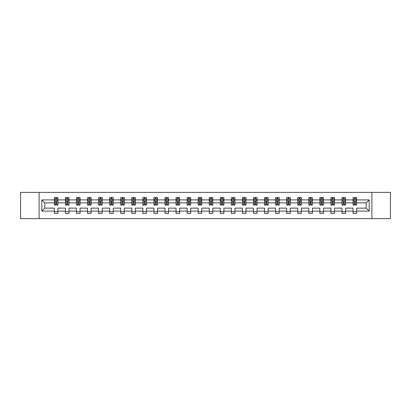 <?xml version="1.0" encoding="UTF-8"?>
<svg xmlns="http://www.w3.org/2000/svg" width="411" height="411" viewBox="0 0 411 411"><rect width="100%" height="100%" fill="white"/><g stroke="black" fill="none" stroke-linecap="round" stroke-linejoin="round"><path stroke-width="0.62" d="M371.904 192.379L20.55 192.379L20.55 218.621L390.45 218.621L390.45 192.379L371.904 192.379L371.904 218.621M356.625 211.1L356.625 208.125L366.196 208.125L369.176 211.1L356.625 211.1L356.625 213.479L353.075 213.479L353.075 211.1L345.559 211.1L345.559 213.479L342.014 213.479L342.014 211.1L334.497 211.1L334.497 213.479L330.953 213.479L330.953 211.1L323.436 211.1L323.436 213.479L319.886 213.479L319.886 211.1L312.37 211.1L312.37 213.479L308.825 213.479L308.825 211.1L301.309 211.1L301.309 213.479L297.764 213.479L297.764 211.1L290.243 211.1L290.243 213.479L286.698 213.479L286.698 211.1L279.182 211.1L279.182 213.479L275.637 213.479L275.637 211.1L268.121 211.1L268.121 213.479L264.571 213.479L264.571 211.1L257.055 211.1L257.055 213.479L253.51 213.479L253.51 211.1L245.994 211.1L245.994 213.479L242.449 213.479L242.449 211.1L234.933 211.1L234.933 213.479L231.383 213.479L231.383 211.1L223.867 211.1L223.867 213.479L220.322 213.479L220.322 211.1L212.806 211.1L212.806 213.479L209.261 213.479L209.261 211.1L201.739 211.1L201.739 213.479L198.194 213.479L198.194 211.1L190.678 211.1L190.678 213.479L187.133 213.479L187.133 211.1L179.617 211.1L179.617 213.479L176.067 213.479L176.067 211.1L168.551 211.1L168.551 213.479L165.006 213.479L165.006 211.1L157.49 211.1L157.49 213.479L153.945 213.479L153.945 211.1L146.429 211.1L146.429 213.479L142.879 213.479L142.879 211.1L135.363 211.1L135.363 213.479L131.818 213.479L131.818 211.1L124.302 211.1L124.302 213.479L120.757 213.479L120.757 211.1L113.236 211.1L113.236 213.479L109.691 213.479L109.691 211.1L102.175 211.1L102.175 213.479L98.63 213.479L98.63 211.1L91.114 211.1L91.114 213.479L87.564 213.479L87.564 211.1L80.047 211.1L80.047 213.479L76.503 213.479L76.503 211.1L68.986 211.1L68.986 213.479L65.441 213.479L65.441 211.1L57.925 211.1L57.925 213.479L54.375 213.479L54.375 211.1L41.824 211.1L41.824 199.9L54.375 199.9L54.375 197.521L57.925 197.521L57.925 199.9L65.441 199.9L65.441 197.521L68.986 197.521L68.986 199.9L76.503 199.9L76.503 197.521L80.047 197.521L80.047 199.9L87.564 199.9L87.564 197.521L91.114 197.521L91.114 199.9L98.63 199.9L98.63 197.521L102.175 197.521L102.175 199.9L109.691 199.9L109.691 197.521L113.236 197.521L113.236 199.9L120.757 199.9L120.757 197.521L124.302 197.521L124.302 199.9L131.818 199.9L131.818 197.521L135.363 197.521L135.363 199.9L142.879 199.9L142.879 197.521L146.429 197.521L146.429 199.9L153.945 199.9L153.945 197.521L157.49 197.521L157.49 199.9L165.006 199.9L165.006 197.521L168.551 197.521L168.551 199.9L176.067 199.9L176.067 197.521L179.617 197.521L179.617 199.9L187.133 199.9L187.133 197.521L190.678 197.521L190.678 199.9L198.194 199.9L198.194 197.521L201.739 197.521L201.739 199.9L209.261 199.9L209.261 197.521L212.806 197.521L212.806 199.9L220.322 199.9L220.322 197.521L223.867 197.521L223.867 199.9L231.383 199.9L231.383 197.521L234.933 197.521L234.933 199.9L242.449 199.9L242.449 197.521L245.994 197.521L245.994 199.9L253.51 199.9L253.51 197.521L257.055 197.521L257.055 199.9L264.571 199.9L264.571 197.521L268.121 197.521L268.121 199.9L275.637 199.9L275.637 197.521L279.182 197.521L279.182 199.9L286.698 199.9L286.698 197.521L290.243 197.521L290.243 199.9L297.764 199.9L297.764 197.521L301.309 197.521L301.309 199.9L308.825 199.9L308.825 197.521L312.37 197.521L312.37 199.9L319.886 199.9L319.886 197.521L323.436 197.521L323.436 199.9L330.953 199.9L330.953 197.521L334.497 197.521L334.497 199.9L342.014 199.9L342.014 197.521L345.559 197.521L345.559 199.9L353.075 199.9L353.075 197.521L356.625 197.521L356.625 199.9L369.176 199.9L369.176 211.1M39.096 218.621L39.096 192.379M353.075 199.9L353.075 202.875L345.559 202.875L345.559 199.9M345.559 211.1L345.559 208.125L353.075 208.125L353.075 211.1M342.014 199.9L342.014 202.875L334.497 202.875L334.497 199.9M334.497 211.1L334.497 208.125L342.014 208.125L342.014 211.1M330.953 199.9L330.953 202.875L323.436 202.875L323.436 199.9M323.436 211.1L323.436 208.125L330.953 208.125L330.953 211.1M319.886 199.9L319.886 202.875L312.37 202.875L312.37 199.9M312.37 211.1L312.37 208.125L319.886 208.125L319.886 211.1M308.825 199.9L308.825 202.875L301.309 202.875L301.309 199.9M301.309 211.1L301.309 208.125L308.825 208.125L308.825 211.1M297.764 199.9L297.764 202.875L290.243 202.875L290.243 199.9M290.243 211.1L290.243 208.125L297.764 208.125L297.764 211.1M286.698 199.9L286.698 202.875L279.182 202.875L279.182 199.9M279.182 211.1L279.182 208.125L286.698 208.125L286.698 211.1M275.637 199.9L275.637 202.875L268.121 202.875L268.121 199.9M268.121 211.1L268.121 208.125L275.637 208.125L275.637 211.1M264.571 199.9L264.571 202.875L257.055 202.875L257.055 199.9M257.055 211.1L257.055 208.125L264.571 208.125L264.571 211.1M253.51 199.9L253.51 202.875L245.994 202.875L245.994 199.9M245.994 211.1L245.994 208.125L253.51 208.125L253.51 211.1M242.449 199.9L242.449 202.875L234.933 202.875L234.933 199.9M234.933 211.1L234.933 208.125L242.449 208.125L242.449 211.1M231.383 199.9L231.383 202.875L223.867 202.875L223.867 199.9M223.867 211.1L223.867 208.125L231.383 208.125L231.383 211.1M220.322 199.9L220.322 202.875L212.806 202.875L212.806 199.9M212.806 211.1L212.806 208.125L220.322 208.125L220.322 211.1M209.261 199.9L209.261 202.875L201.739 202.875L201.739 199.9M201.739 211.1L201.739 208.125L209.261 208.125L209.261 211.1M198.194 199.9L198.194 202.875L190.678 202.875L190.678 199.9M190.678 211.1L190.678 208.125L198.194 208.125L198.194 211.1M187.133 199.9L187.133 202.875L179.617 202.875L179.617 199.9M179.617 211.1L179.617 208.125L187.133 208.125L187.133 211.1M176.067 199.9L176.067 202.875L168.551 202.875L168.551 199.9M168.551 211.1L168.551 208.125L176.067 208.125L176.067 211.1M165.006 199.9L165.006 202.875L157.49 202.875L157.49 199.9M157.49 211.1L157.49 208.125L165.006 208.125L165.006 211.1M153.945 199.9L153.945 202.875L146.429 202.875L146.429 199.9M146.429 211.1L146.429 208.125L153.945 208.125L153.945 211.1M142.879 199.9L142.879 202.875L135.363 202.875L135.363 199.9M135.363 211.1L135.363 208.125L142.879 208.125L142.879 211.1M131.818 199.9L131.818 202.875L124.302 202.875L124.302 199.9M124.302 211.1L124.302 208.125L131.818 208.125L131.818 211.1M120.757 199.9L120.757 202.875L113.236 202.875L113.236 199.9M113.236 211.1L113.236 208.125L120.757 208.125L120.757 211.1M109.691 199.9L109.691 202.875L102.175 202.875L102.175 199.9M102.175 211.1L102.175 208.125L109.691 208.125L109.691 211.1M98.63 199.9L98.63 202.875L91.114 202.875L91.114 199.9M91.114 211.1L91.114 208.125L98.63 208.125L98.63 211.1M87.564 199.9L87.564 202.875L80.047 202.875L80.047 199.9M80.047 211.1L80.047 208.125L87.564 208.125L87.564 211.1M76.503 199.9L76.503 202.875L68.986 202.875L68.986 199.9M68.986 211.1L68.986 208.125L76.503 208.125L76.503 211.1M65.441 199.9L65.441 202.875L57.925 202.875L57.925 199.9M57.925 211.1L57.925 208.125L65.441 208.125L65.441 211.1M54.375 199.9L54.375 202.875L44.804 202.875L44.804 208.125L54.375 208.125L54.375 211.1M41.824 199.9L44.804 202.875M366.196 208.125L366.196 202.875L356.625 202.875L356.625 199.9M354.426 199.294L355.274 199.294M343.36 199.294L344.213 199.294M332.299 199.294L333.151 199.294M321.238 199.294L322.085 199.294M310.171 199.294L311.024 199.294M299.11 199.294L299.963 199.294M288.044 199.294L288.897 199.294M276.983 199.294L277.836 199.294M265.922 199.294L266.77 199.294M254.856 199.294L255.709 199.294M243.795 199.294L244.648 199.294M232.734 199.294L233.582 199.294M221.668 199.294L222.521 199.294M210.607 199.294L211.46 199.294M199.541 199.294L200.393 199.294M188.479 199.294L189.332 199.294M177.418 199.294L178.266 199.294M166.352 199.294L167.205 199.294M155.291 199.294L156.144 199.294M144.23 199.294L145.078 199.294M133.164 199.294L134.017 199.294M122.103 199.294L122.956 199.294M111.037 199.294L111.89 199.294M99.976 199.294L100.829 199.294M88.915 199.294L89.762 199.294M77.849 199.294L78.701 199.294M66.788 199.294L67.64 199.294M55.726 199.294L56.574 199.294M54.375 211.706L57.925 211.706M65.441 211.706L68.986 211.706M76.503 211.706L80.047 211.706M87.564 211.706L91.114 211.706M98.63 211.706L102.175 211.706M109.691 211.706L113.236 211.706M120.757 211.706L124.302 211.706M131.818 211.706L135.363 211.706M142.879 211.706L146.429 211.706M153.945 211.706L157.49 211.706M165.006 211.706L168.551 211.706M176.067 211.706L179.617 211.706M187.133 211.706L190.678 211.706M198.194 211.706L201.739 211.706M209.261 211.706L212.806 211.706M220.322 211.706L223.867 211.706M231.383 211.706L234.933 211.706M242.449 211.706L245.994 211.706M253.51 211.706L257.055 211.706M264.571 211.706L268.121 211.706M275.637 211.706L279.182 211.706M286.698 211.706L290.243 211.706M297.764 211.706L301.309 211.706M308.825 211.706L312.37 211.706M319.886 211.706L323.436 211.706M330.953 211.706L334.497 211.706M342.014 211.706L345.559 211.706M353.075 211.706L356.625 211.706M44.804 208.125L41.824 211.1M369.176 199.9L366.196 202.875M56.574 198.446L55.726 198.446M55.043 199.417L54.375 199.417L54.375 197.521L55.726 197.521L55.726 199.33M54.375 204.185L54.375 205.074L55.726 205.074L55.726 204.185L54.375 204.185L54.375 202.875M57.925 202.875L57.925 205.074L56.574 205.074L56.574 201.282L55.726 201.282L55.726 204.185M57.257 199.417L57.925 199.417L57.925 197.521L56.574 197.521L56.574 199.33M57.925 200.748L57.216 199.33L55.084 199.33L54.375 200.748M67.64 198.446L66.788 198.446M66.104 199.417L65.441 199.417L65.441 197.521L66.788 197.521L66.788 199.33M65.441 204.185L65.441 205.074L66.788 205.074L66.788 204.185L65.441 204.185L65.441 202.875M68.986 202.875L68.986 205.074L67.64 205.074L67.64 201.282L66.788 201.282L66.788 204.185M68.318 199.417L68.986 199.417L68.986 197.521L67.64 197.521L67.64 199.33M68.986 200.748L68.277 199.33L66.15 199.33L65.441 200.748M78.701 198.446L77.849 198.446M77.17 199.417L76.503 199.417L76.503 197.521L77.849 197.521L77.849 199.33M76.503 204.185L76.503 205.074L77.849 205.074L77.849 204.185L76.503 204.185L76.503 202.875M80.047 202.875L80.047 205.074L78.701 205.074L78.701 201.282L77.849 201.282L77.849 204.185M79.385 199.417L80.047 199.417L80.047 197.521L78.701 197.521L78.701 199.33M80.047 200.748L79.338 199.33L77.211 199.33L76.503 200.748M89.762 198.446L88.915 198.446M88.231 199.417L87.564 199.417L87.564 197.521L88.915 197.521L88.915 199.33M87.564 204.185L87.564 205.074L88.915 205.074L88.915 204.185L87.564 204.185L87.564 202.875M91.114 202.875L91.114 205.074L89.762 205.074L89.762 201.282L88.915 201.282L88.915 204.185M90.446 199.417L91.114 199.417L91.114 197.521L89.762 197.521L89.762 199.33M91.114 200.748L90.405 199.33L88.278 199.33L87.564 200.748M100.829 198.446L99.976 198.446M99.298 199.417L98.63 199.417L98.63 197.521L99.976 197.521L99.976 199.33M98.63 204.185L98.63 205.074L99.976 205.074L99.976 204.185L98.63 204.185L98.63 202.875M102.175 202.875L102.175 205.074L100.829 205.074L100.829 201.282L99.976 201.282L99.976 204.185M101.507 199.417L102.175 199.417L102.175 197.521L100.829 197.521L100.829 199.33M102.175 200.748L101.466 199.33L99.339 199.33L98.63 200.748M111.89 198.446L111.037 198.446M110.359 199.417L109.691 199.417L109.691 197.521L111.037 197.521L111.037 199.33M109.691 204.185L109.691 205.074L111.037 205.074L111.037 204.185L109.691 204.185L109.691 202.875M113.236 202.875L113.236 205.074L111.89 205.074L111.89 201.282L111.037 201.282L111.037 204.185M112.573 199.417L113.236 199.417L113.236 197.521L111.89 197.521L111.89 199.33M113.236 200.748L112.527 199.33L110.4 199.33L109.691 200.748M122.956 198.446L122.103 198.446M121.42 199.417L120.757 199.417L120.757 197.521L122.103 197.521L122.103 199.33M120.757 204.185L120.757 205.074L122.103 205.074L122.103 204.185L120.757 204.185L120.757 202.875M124.302 202.875L124.302 205.074L122.956 205.074L122.956 201.282L122.103 201.282L122.103 204.185M123.634 199.417L124.302 199.417L124.302 197.521L122.956 197.521L122.956 199.33M124.302 200.748L123.593 199.33L121.466 199.33L120.757 200.748M134.017 198.446L133.164 198.446M132.486 199.417L131.818 199.417L131.818 197.521L133.164 197.521L133.164 199.33M131.818 204.185L131.818 205.074L133.164 205.074L133.164 204.185L131.818 204.185L131.818 202.875M135.363 202.875L135.363 205.074L134.017 205.074L134.017 201.282L133.164 201.282L133.164 204.185M134.695 199.417L135.363 199.417L135.363 197.521L134.017 197.521L134.017 199.33M135.363 200.748L134.654 199.33L132.527 199.33L131.818 200.748M145.078 198.446L144.23 198.446M143.547 199.417L142.879 199.417L142.879 197.521L144.23 197.521L144.23 199.33M142.879 204.185L142.879 205.074L144.23 205.074L144.23 204.185L142.879 204.185L142.879 202.875M146.429 202.875L146.429 205.074L145.078 205.074L145.078 201.282L144.23 201.282L144.23 204.185M145.761 199.417L146.429 199.417L146.429 197.521L145.078 197.521L145.078 199.33M146.429 200.748L145.715 199.33L143.588 199.33L142.879 200.748M156.144 198.446L155.291 198.446M154.608 199.417L153.945 199.417L153.945 197.521L155.291 197.521L155.291 199.33M153.945 204.185L153.945 205.074L155.291 205.074L155.291 204.185L153.945 204.185L153.945 202.875M157.49 202.875L157.49 205.074L156.144 205.074L156.144 201.282L155.291 201.282L155.291 204.185M156.822 199.417L157.49 199.417L157.49 197.521L156.144 197.521L156.144 199.33M157.49 200.748L156.781 199.33L154.654 199.33L153.945 200.748M167.205 198.446L166.352 198.446M165.674 199.417L165.006 199.417L165.006 197.521L166.352 197.521L166.352 199.33M165.006 204.185L165.006 205.074L166.352 205.074L166.352 204.185L165.006 204.185L165.006 202.875M168.551 202.875L168.551 205.074L167.205 205.074L167.205 201.282L166.352 201.282L166.352 204.185M167.888 199.417L168.551 199.417L168.551 197.521L167.205 197.521L167.205 199.33M168.551 200.748L167.842 199.33L165.715 199.33L165.006 200.748M178.266 198.446L177.418 198.446M176.735 199.417L176.067 199.417L176.067 197.521L177.418 197.521L177.418 199.33M176.067 204.185L176.067 205.074L177.418 205.074L177.418 204.185L176.067 204.185L176.067 202.875M179.617 202.875L179.617 205.074L178.266 205.074L178.266 201.282L177.418 201.282L177.418 204.185M178.949 199.417L179.617 199.417L179.617 197.521L178.266 197.521L178.266 199.33M179.617 200.748L178.908 199.33L176.781 199.33L176.067 200.748M189.332 198.446L188.479 198.446M187.801 199.417L187.133 199.417L187.133 197.521L188.479 197.521L188.479 199.33M187.133 204.185L187.133 205.074L188.479 205.074L188.479 204.185L187.133 204.185L187.133 202.875M190.678 202.875L190.678 205.074L189.332 205.074L189.332 201.282L188.479 201.282L188.479 204.185M190.01 199.417L190.678 199.417L190.678 197.521L189.332 197.521L189.332 199.33M190.678 200.748L189.969 199.33L187.842 199.33L187.133 200.748M200.393 198.446L199.541 198.446M198.862 199.417L198.194 199.417L198.194 197.521L199.541 197.521L199.541 199.33M198.194 204.185L198.194 205.074L199.541 205.074L199.541 204.185L198.194 204.185L198.194 202.875M201.739 202.875L201.739 205.074L200.393 205.074L200.393 201.282L199.541 201.282L199.541 204.185M201.077 199.417L201.739 199.417L201.739 197.521L200.393 197.521L200.393 199.33M201.739 200.748L201.03 199.33L198.903 199.33L198.194 200.748M211.46 198.446L210.607 198.446M209.923 199.417L209.261 199.417L209.261 197.521L210.607 197.521L210.607 199.33M209.261 204.185L209.261 205.074L210.607 205.074L210.607 204.185L209.261 204.185L209.261 202.875M212.806 202.875L212.806 205.074L211.46 205.074L211.46 201.282L210.607 201.282L210.607 204.185M212.138 199.417L212.806 199.417L212.806 197.521L211.46 197.521L211.46 199.33M212.806 200.748L212.097 199.33L209.97 199.33L209.261 200.748M222.521 198.446L221.668 198.446M220.99 199.417L220.322 199.417L220.322 197.521L221.668 197.521L221.668 199.33M220.322 204.185L220.322 205.074L221.668 205.074L221.668 204.185L220.322 204.185L220.322 202.875M223.867 202.875L223.867 205.074L222.521 205.074L222.521 201.282L221.668 201.282L221.668 204.185M223.199 199.417L223.867 199.417L223.867 197.521L222.521 197.521L222.521 199.33M223.867 200.748L223.158 199.33L221.031 199.33L220.322 200.748M233.582 198.446L232.734 198.446M232.051 199.417L231.383 199.417L231.383 197.521L232.734 197.521L232.734 199.33M231.383 204.185L231.383 205.074L232.734 205.074L232.734 204.185L231.383 204.185L231.383 202.875M234.933 202.875L234.933 205.074L233.582 205.074L233.582 201.282L232.734 201.282L232.734 204.185M234.265 199.417L234.933 199.417L234.933 197.521L233.582 197.521L233.582 199.33M234.933 200.748L234.219 199.33L232.092 199.33L231.383 200.748M244.648 198.446L243.795 198.446M243.112 199.417L242.449 199.417L242.449 197.521L243.795 197.521L243.795 199.33M242.449 204.185L242.449 205.074L243.795 205.074L243.795 204.185L242.449 204.185L242.449 202.875M245.994 202.875L245.994 205.074L244.648 205.074L244.648 201.282L243.795 201.282L243.795 204.185M245.326 199.417L245.994 199.417L245.994 197.521L244.648 197.521L244.648 199.33M245.994 200.748L245.285 199.33L243.158 199.33L242.449 200.748M255.709 198.446L254.856 198.446M254.178 199.417L253.51 199.417L253.51 197.521L254.856 197.521L254.856 199.33M253.51 204.185L253.51 205.074L254.856 205.074L254.856 204.185L253.51 204.185L253.51 202.875M257.055 202.875L257.055 205.074L255.709 205.074L255.709 201.282L254.856 201.282L254.856 204.185M256.392 199.417L257.055 199.417L257.055 197.521L255.709 197.521L255.709 199.33M257.055 200.748L256.346 199.33L254.219 199.33L253.51 200.748M266.77 198.446L265.922 198.446M265.239 199.417L264.571 199.417L264.571 197.521L265.922 197.521L265.922 199.33M264.571 204.185L264.571 205.074L265.922 205.074L265.922 204.185L264.571 204.185L264.571 202.875M268.121 202.875L268.121 205.074L266.77 205.074L266.77 201.282L265.922 201.282L265.922 204.185M267.453 199.417L268.121 199.417L268.121 197.521L266.77 197.521L266.77 199.33M268.121 200.748L267.412 199.33L265.285 199.33L264.571 200.748M277.836 198.446L276.983 198.446M276.305 199.417L275.637 199.417L275.637 197.521L276.983 197.521L276.983 199.33M275.637 204.185L275.637 205.074L276.983 205.074L276.983 204.185L275.637 204.185L275.637 202.875M279.182 202.875L279.182 205.074L277.836 205.074L277.836 201.282L276.983 201.282L276.983 204.185M278.514 199.417L279.182 199.417L279.182 197.521L277.836 197.521L277.836 199.33M279.182 200.748L278.473 199.33L276.346 199.33L275.637 200.748M288.897 198.446L288.044 198.446M287.366 199.417L286.698 199.417L286.698 197.521L288.044 197.521L288.044 199.33M286.698 204.185L286.698 205.074L288.044 205.074L288.044 204.185L286.698 204.185L286.698 202.875M290.243 202.875L290.243 205.074L288.897 205.074L288.897 201.282L288.044 201.282L288.044 204.185M289.58 199.417L290.243 199.417L290.243 197.521L288.897 197.521L288.897 199.33M290.243 200.748L289.534 199.33L287.407 199.33L286.698 200.748M299.963 198.446L299.11 198.446M298.427 199.417L297.764 199.417L297.764 197.521L299.11 197.521L299.11 199.33M297.764 204.185L297.764 205.074L299.11 205.074L299.11 204.185L297.764 204.185L297.764 202.875M301.309 202.875L301.309 205.074L299.963 205.074L299.963 201.282L299.11 201.282L299.11 204.185M300.641 199.417L301.309 199.417L301.309 197.521L299.963 197.521L299.963 199.33M301.309 200.748L300.6 199.33L298.473 199.33L297.764 200.748M311.024 198.446L310.171 198.446M309.493 199.417L308.825 199.417L308.825 197.521L310.171 197.521L310.171 199.33M308.825 204.185L308.825 205.074L310.171 205.074L310.171 204.185L308.825 204.185L308.825 202.875M312.37 202.875L312.37 205.074L311.024 205.074L311.024 201.282L310.171 201.282L310.171 204.185M311.702 199.417L312.37 199.417L312.37 197.521L311.024 197.521L311.024 199.33M312.37 200.748L311.661 199.33L309.534 199.33L308.825 200.748M322.085 198.446L321.238 198.446M320.554 199.417L319.886 199.417L319.886 197.521L321.238 197.521L321.238 199.33M319.886 204.185L319.886 205.074L321.238 205.074L321.238 204.185L319.886 204.185L319.886 202.875M323.436 202.875L323.436 205.074L322.085 205.074L322.085 201.282L321.238 201.282L321.238 204.185M322.769 199.417L323.436 199.417L323.436 197.521L322.085 197.521L322.085 199.33M323.436 200.748L322.722 199.33L320.595 199.33L319.886 200.748M333.151 198.446L332.299 198.446M331.615 199.417L330.953 199.417L330.953 197.521L332.299 197.521L332.299 199.33M330.953 204.185L330.953 205.074L332.299 205.074L332.299 204.185L330.953 204.185L330.953 202.875M334.497 202.875L334.497 205.074L333.151 205.074L333.151 201.282L332.299 201.282L332.299 204.185M333.83 199.417L334.497 199.417L334.497 197.521L333.151 197.521L333.151 199.33M334.497 200.748L333.789 199.33L331.662 199.33L330.953 200.748M344.213 198.446L343.36 198.446M342.682 199.417L342.014 199.417L342.014 197.521L343.36 197.521L343.36 199.33M342.014 204.185L342.014 205.074L343.36 205.074L343.36 204.185L342.014 204.185L342.014 202.875M345.559 202.875L345.559 205.074L344.213 205.074L344.213 201.282L343.36 201.282L343.36 204.185M344.896 199.417L345.559 199.417L345.559 197.521L344.213 197.521L344.213 199.33M345.559 200.748L344.85 199.33L342.723 199.33L342.014 200.748M355.274 198.446L354.426 198.446M353.743 199.417L353.075 199.417L353.075 197.521L354.426 197.521L354.426 199.33M353.075 204.185L353.075 205.074L354.426 205.074L354.426 204.185L353.075 204.185L353.075 202.875M356.625 202.875L356.625 205.074L355.274 205.074L355.274 201.282L354.426 201.282L354.426 204.185M355.957 199.417L356.625 199.417L356.625 197.521L355.274 197.521L355.274 199.33M356.625 200.748L355.916 199.33L353.784 199.33L353.075 200.748M57.905 200.712L54.396 200.712M57.925 204.185L56.574 204.185M55.726 202.284L54.375 202.284M57.925 202.284L56.574 202.284M56.574 198.893L55.726 198.893M68.966 200.712L65.457 200.712M68.986 204.185L67.64 204.185M66.788 202.284L65.441 202.284M68.986 202.284L67.64 202.284M67.64 198.893L66.788 198.893M80.032 200.712L76.523 200.712M80.047 204.185L78.701 204.185M77.849 202.284L76.503 202.284M80.047 202.284L78.701 202.284M78.701 198.893L77.849 198.893M91.093 200.712L87.584 200.712M91.114 204.185L89.762 204.185M88.915 202.284L87.564 202.284M91.114 202.284L89.762 202.284M89.762 198.893L88.915 198.893M102.159 200.712L98.645 200.712M102.175 204.185L100.829 204.185M99.976 202.284L98.63 202.284M102.175 202.284L100.829 202.284M100.829 198.893L99.976 198.893M113.22 200.712L109.711 200.712M113.236 204.185L111.89 204.185M111.037 202.284L109.691 202.284M113.236 202.284L111.89 202.284M111.89 198.893L111.037 198.893M124.281 200.712L120.772 200.712M124.302 204.185L122.956 204.185M122.103 202.284L120.757 202.284M124.302 202.284L122.956 202.284M122.956 198.893L122.103 198.893M135.347 200.712L131.833 200.712M135.363 204.185L134.017 204.185M133.164 202.284L131.818 202.284M135.363 202.284L134.017 202.284M134.017 198.893L133.164 198.893M146.408 200.712L142.9 200.712M146.429 204.185L145.078 204.185M144.23 202.284L142.879 202.284M146.429 202.284L145.078 202.284M145.078 198.893L144.23 198.893M157.47 200.712L153.961 200.712M157.49 204.185L156.144 204.185M155.291 202.284L153.945 202.284M157.49 202.284L156.144 202.284M156.144 198.893L155.291 198.893M168.536 200.712L165.027 200.712M168.551 204.185L167.205 204.185M166.352 202.284L165.006 202.284M168.551 202.284L167.205 202.284M167.205 198.893L166.352 198.893M179.597 200.712L176.088 200.712M179.617 204.185L178.266 204.185M177.418 202.284L176.067 202.284M179.617 202.284L178.266 202.284M178.266 198.893L177.418 198.893M190.663 200.712L187.149 200.712M190.678 204.185L189.332 204.185M188.479 202.284L187.133 202.284M190.678 202.284L189.332 202.284M189.332 198.893L188.479 198.893M201.724 200.712L198.215 200.712M201.739 204.185L200.393 204.185M199.541 202.284L198.194 202.284M201.739 202.284L200.393 202.284M200.393 198.893L199.541 198.893M212.785 200.712L209.276 200.712M212.806 204.185L211.46 204.185M210.607 202.284L209.261 202.284M212.806 202.284L211.46 202.284M211.46 198.893L210.607 198.893M223.851 200.712L220.337 200.712M223.867 204.185L222.521 204.185M221.668 202.284L220.322 202.284M223.867 202.284L222.521 202.284M222.521 198.893L221.668 198.893M234.912 200.712L231.403 200.712M234.933 204.185L233.582 204.185M232.734 202.284L231.383 202.284M234.933 202.284L233.582 202.284M233.582 198.893L232.734 198.893M245.973 200.712L242.464 200.712M245.994 204.185L244.648 204.185M243.795 202.284L242.449 202.284M245.994 202.284L244.648 202.284M244.648 198.893L243.795 198.893M257.039 200.712L253.53 200.712M257.055 204.185L255.709 204.185M254.856 202.284L253.51 202.284M257.055 202.284L255.709 202.284M255.709 198.893L254.856 198.893M268.1 200.712L264.592 200.712M268.121 204.185L266.77 204.185M265.922 202.284L264.571 202.284M268.121 202.284L266.77 202.284M266.77 198.893L265.922 198.893M279.167 200.712L275.653 200.712M279.182 204.185L277.836 204.185M276.983 202.284L275.637 202.284M279.182 202.284L277.836 202.284M277.836 198.893L276.983 198.893M290.228 200.712L286.719 200.712M290.243 204.185L288.897 204.185M288.044 202.284L286.698 202.284M290.243 202.284L288.897 202.284M288.897 198.893L288.044 198.893M301.289 200.712L297.78 200.712M301.309 204.185L299.963 204.185M299.11 202.284L297.764 202.284M301.309 202.284L299.963 202.284M299.963 198.893L299.11 198.893M312.355 200.712L308.841 200.712M312.37 204.185L311.024 204.185M310.171 202.284L308.825 202.284M312.37 202.284L311.024 202.284M311.024 198.893L310.171 198.893M323.416 200.712L319.907 200.712M323.436 204.185L322.085 204.185M321.238 202.284L319.886 202.284M323.436 202.284L322.085 202.284M322.085 198.893L321.238 198.893M334.477 200.712L330.968 200.712M334.497 204.185L333.151 204.185M332.299 202.284L330.953 202.284M334.497 202.284L333.151 202.284M333.151 198.893L332.299 198.893M345.543 200.712L342.034 200.712M345.559 204.185L344.213 204.185M343.36 202.284L342.014 202.284M345.559 202.284L344.213 202.284M344.213 198.893L343.36 198.893M356.604 200.712L353.095 200.712M356.625 204.185L355.274 204.185M354.426 202.284L353.075 202.284M356.625 202.284L355.274 202.284M355.274 198.893L354.426 198.893"/></g></svg>
